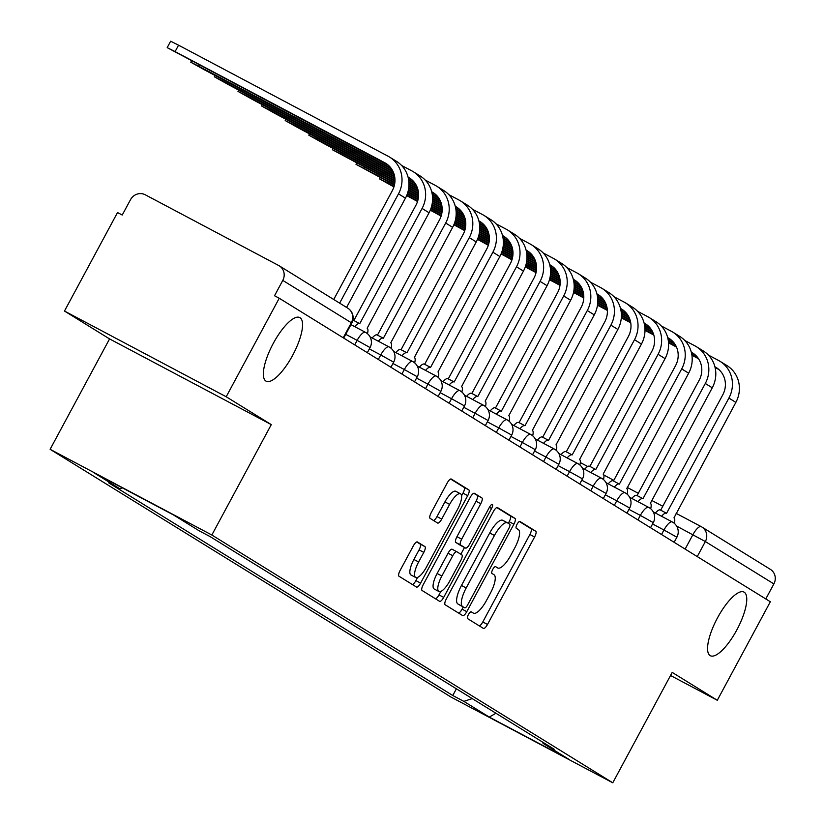 <?xml version="1.0" encoding="UTF-8"?>
<svg xmlns="http://www.w3.org/2000/svg" width="824" height="824" viewBox="0 0 824 824"><rect width="100%" height="100%" fill="white"/><g stroke="black" fill="none" stroke-linecap="round" stroke-linejoin="round"><path stroke-width="1.24" d="M468.413 614.601A3.863 1.215 117.9 0 0 467.62 618.649L483.4 628.403A5.521 1.741 117.9 0 0 483.431 628.413A5.521 1.741 117.9 0 0 487.509 624.458L534.601 536.99A5.521 1.741 117.9 0 0 535.734 531.212L519.954 521.468A3.863 1.215 117.9 0 0 519.934 521.448A3.863 1.215 117.9 0 0 517.081 524.229A3.863 1.215 117.9 0 0 516.288 528.266L518.327 529.533A17.665 5.572 117.9 0 1 514.712 548.011L510.787 555.304A17.665 5.572 117.9 0 1 497.768 567.973A17.665 5.572 117.9 0 1 497.665 567.921L495.615 566.654A3.863 1.215 117.9 0 0 495.595 566.644A3.863 1.215 117.9 0 0 492.752 569.415A3.863 1.215 117.9 0 0 491.959 573.452L493.998 574.719A17.665 5.572 117.9 0 1 490.383 593.208L486.459 600.49A17.665 5.572 117.9 0 1 473.429 613.169A17.665 5.572 117.9 0 1 473.326 613.107L471.287 611.841A3.863 1.215 117.9 0 0 471.266 611.83A3.863 1.215 117.9 0 0 468.413 614.601M292.644 355.35A35.988 11.361 117.9 0 0 299.812 317.57A35.988 11.361 117.9 0 0 273.28 343.381A35.988 11.361 117.9 0 0 266.111 381.172A35.988 11.361 117.9 0 0 292.644 355.35M736.841 629.886A35.988 11.361 117.9 0 0 744.01 592.096A35.988 11.361 117.9 0 0 717.477 617.918A35.988 11.361 117.9 0 0 710.309 655.698A35.988 11.361 117.9 0 0 736.841 629.886M417.428 541.965A5.521 1.741 117.9 0 0 417.397 541.945A5.521 1.741 117.9 0 0 413.318 545.91L400.114 570.445A5.521 1.741 117.9 0 0 398.981 576.223L416.501 587.049A5.521 1.741 117.9 0 0 416.532 587.069A5.521 1.741 117.9 0 0 420.601 583.114L467.702 495.646A5.521 1.741 117.9 0 0 468.825 489.868L451.305 479.043A5.521 1.741 117.9 0 0 451.274 479.022A5.521 1.741 117.9 0 0 447.205 482.977L431.24 512.621A5.521 1.741 117.9 0 0 430.118 518.399L437.616 523.034A5.521 1.741 117.9 0 0 437.647 523.055A5.521 1.741 117.9 0 0 441.716 519.089L449.626 504.391A14.77 4.656 117.9 0 1 460.513 493.803A14.77 4.656 117.9 0 1 457.577 509.304L426.575 566.881A14.77 4.656 117.9 0 1 415.687 577.48A14.77 4.656 117.9 0 1 418.623 561.968L423.793 552.379A5.521 1.741 117.9 0 0 424.927 546.6L417.356 541.934M211.84 535.013L271.281 424.618L226.198 396.756L279.233 298.237L770.337 601.757L717.292 700.276L672.199 672.405L612.768 782.8L211.84 535.013L50.12 449.307L451.047 697.094L612.768 782.8M446.299 598.986A5.521 1.741 117.9 0 0 445.166 604.764L462.686 615.6A5.521 1.741 117.9 0 0 462.717 615.61A5.521 1.741 117.9 0 0 466.786 611.655L513.888 524.188A5.521 1.741 117.9 0 0 515.01 518.409L497.49 507.584A5.521 1.741 117.9 0 0 497.459 507.563A5.521 1.741 117.9 0 0 493.391 511.529L446.299 598.986M439.594 601.324L422.073 590.489A5.521 1.741 117.9 0 1 423.206 584.721L470.298 497.253A5.521 1.741 117.9 0 1 474.367 493.288A5.521 1.741 117.9 0 1 474.397 493.308L481.896 497.943A5.521 1.741 117.9 0 1 480.763 503.722L461.667 539.195A5.521 1.741 117.9 0 0 460.534 544.973L465.509 548.042A5.521 1.741 117.9 0 0 465.539 548.063A5.521 1.741 117.9 0 0 469.608 544.108L489.497 507.172A3.863 1.215 117.9 0 1 492.34 504.401A3.863 1.215 117.9 0 1 491.578 508.459L443.693 597.379A5.521 1.741 117.9 0 1 439.625 601.345A5.521 1.741 117.9 0 1 439.594 601.324M226.198 396.756L64.478 311.05L117.523 212.541L122.23 215.033L130.501 199.696A11.248 10.671 -58.3 0 1 145.261 194.783L278.687 265.503A11.248 10.671 -58.3 0 1 279.264 265.833L347.8 308.186A11.248 10.671 121.7 0 1 351.323 322.751L282.787 280.397A11.248 10.671 -58.3 0 0 279.264 265.833M64.478 311.05L109.561 338.911L50.12 449.307M279.233 298.237L274.526 295.744L282.787 280.397M769.781 569.013A11.248 10.671 121.7 0 1 770.368 569.353A11.248 10.671 121.7 0 1 773.88 583.917L705.344 541.553L676.617 526.062M765.784 598.945L773.88 583.917M670.54 675.495L717.292 700.276M542.738 742.187L543.067 743.361L568.478 759.069L489.271 717.086L463.861 701.379L472.224 698.597M122.415 487.89L119.82 488.756L108.737 482.874L452.778 695.508L463.861 701.379M119.82 488.756L94.4 473.038L173.607 515.021L199.027 530.728L210.11 536.599L554.15 749.232L543.067 743.361M271.281 424.618L109.561 338.911M456.383 688.812L452.778 695.508M489.271 717.086L495.924 713.254M479.383 625.91A5.521 1.741 117.9 0 0 482.792 621.955L529.884 534.498A5.521 1.741 117.9 0 0 531.016 528.72L519.347 521.51M508.284 523.322L509.17 521.695A5.521 1.741 117.9 0 0 510.303 515.917L496.8 507.574M458.659 613.107A5.521 1.741 117.9 0 0 462.079 609.152L463.232 607M507.357 522.766L502.846 520.377A17.665 5.572 117.9 0 0 502.753 520.315A17.665 5.572 117.9 0 0 489.724 532.984L461.471 585.462A17.665 5.572 117.9 0 0 457.845 603.951L464.736 607.793A3.863 1.215 117.9 0 0 464.736 607.793A3.863 1.215 117.9 0 0 467.589 605.022L508.923 528.246A3.863 1.215 117.9 0 0 509.716 524.208L507.563 522.88A17.665 5.572 117.9 0 0 507.46 522.818A17.665 5.572 117.9 0 0 494.441 535.487L466.188 587.965A17.665 5.572 117.9 0 0 462.563 606.454L459.998 605.279A3.863 1.215 117.9 0 0 460.019 605.3A3.863 1.215 117.9 0 0 460.049 605.31M473.707 493.298L481.896 497.943M460.863 545.581A5.521 1.741 117.9 0 1 460.832 545.57A5.521 1.741 117.9 0 1 460.791 545.55L455.816 542.47A5.521 1.741 117.9 0 1 456.949 536.692L476.056 501.229A5.521 1.741 117.9 0 0 477.178 495.451M464.489 547.507L460.863 554.243M440.85 591.416L438.986 594.887L443.693 597.379M441.849 576.007A14.77 4.656 117.9 0 0 438.904 591.508A14.77 4.656 117.9 0 0 449.791 580.91L460.719 560.629A5.521 1.741 117.9 0 0 461.852 554.851L456.877 551.771A5.521 1.741 117.9 0 0 456.846 551.761A5.521 1.741 117.9 0 0 452.767 555.716L441.849 576.007L437.132 573.504A14.77 4.656 117.9 0 0 434.197 589.005L438.904 591.508M456.805 551.74L452.16 549.278A5.521 1.741 117.9 0 0 452.129 549.258A5.521 1.741 117.9 0 0 448.06 553.213L452.767 555.716M437.132 573.504L448.06 553.213M435.566 598.832A5.521 1.741 117.9 0 0 438.986 594.887M415.687 577.48L410.97 574.977A14.77 4.656 117.9 0 1 413.906 559.475L419.076 549.876A5.521 1.741 117.9 0 0 420.209 544.097L416.738 541.955M460.513 493.803L455.796 491.3A14.77 4.656 117.9 0 0 444.919 501.898L449.626 504.391M433.589 520.541A5.521 1.741 117.9 0 0 436.998 516.596L444.919 501.898M461.584 495.749L462.985 493.143A5.521 1.741 117.9 0 0 464.118 487.375L450.615 479.022M412.474 584.566A5.521 1.741 117.9 0 0 415.893 580.611L417.624 577.387M506.132 254.688L505.514 255.831L501.219 253.586M501.085 253.936L511.941 259.848M674.279 523.312A11.248 3.554 117.9 0 0 673.981 517.863L735.863 402.38A28.397 26.945 -58.3 0 0 726.984 365.599L720.021 361.303A28.397 26.945 -58.3 0 0 718.559 360.459L708.413 355.082M655.43 513.022A11.248 3.554 -62.1 0 1 660.374 509.994A11.248 3.554 -62.1 0 1 660.446 510.035L666.441 513.208M714.913 366.804L715.088 366.896A21.084 20.003 121.7 0 1 716.18 367.525A21.084 20.003 121.7 0 1 722.772 394.83L660.683 510.159M661.559 516.277A11.248 3.554 117.9 0 1 666.503 513.239A11.248 3.554 117.9 0 1 666.575 513.28L728.9 398.074A28.397 26.945 -58.3 0 0 720.021 361.303M505.514 255.831L512.095 259.323M525.475 266.409L536.156 272.075M549.618 279.202L560.062 284.743M573.648 291.933L583.794 297.309M597.554 304.612L607.319 309.783M621.347 317.219L630.618 322.122M644.996 329.755L653.597 334.307M668.491 342.197L676.123 346.245M691.81 354.557L697.835 357.75M525.3 266.924L536.043 272.62M549.464 279.738L559.99 285.31M573.535 292.489L583.773 297.917M597.482 305.179L607.37 310.421M621.306 317.807L630.731 322.802M644.996 330.362L653.813 335.038M668.542 342.836L676.494 347.058M691.913 355.226L698.515 358.728M715.077 367.504L718.816 369.482M482.524 240.103L481.916 241.247L477.621 239.001M477.477 239.341L488.333 245.264M650.672 508.727A11.248 3.554 117.9 0 0 650.383 503.279L712.266 387.795A28.397 26.945 -58.3 0 0 703.387 351.014L696.424 346.719A28.397 26.945 -58.3 0 0 694.951 345.874L684.806 340.497M631.833 498.438A11.248 3.554 -62.1 0 1 636.777 495.409A11.248 3.554 -62.1 0 1 636.839 495.44L642.833 498.623M691.305 352.209L691.49 352.312A21.084 20.003 121.7 0 1 692.582 352.929A21.084 20.003 121.7 0 1 699.174 380.245L637.076 495.564M637.961 501.682A11.248 3.554 117.9 0 1 642.905 498.654A11.248 3.554 117.9 0 1 642.967 498.695L705.303 383.49A28.397 26.945 -58.3 0 0 696.424 346.719M481.916 241.247L488.498 244.738M501.878 251.825L512.559 257.479M526.011 264.617L536.465 270.148M550.041 277.348L560.186 282.725M573.957 290.027L583.722 295.198M597.74 302.624L607.01 307.537M621.399 315.159L629.989 319.722M644.893 327.612L652.515 331.66M668.202 339.972L674.238 343.165M501.692 252.34L512.435 258.036M525.866 265.153L536.393 270.725M549.927 277.904L560.176 283.332M573.875 290.594L583.763 295.837M597.699 303.222L607.134 308.217M621.399 315.777L630.216 320.454M644.934 328.251L652.896 332.463M668.316 340.642L674.918 344.144M691.48 352.919L695.209 354.897M458.927 225.518L458.309 226.662L454.024 224.416M453.88 224.756L464.736 230.679M627.074 494.143A11.248 3.554 117.9 0 0 626.786 488.683L688.658 373.2A28.397 26.945 -58.3 0 0 679.779 336.429L672.817 332.123A28.397 26.945 -58.3 0 0 671.354 331.289L661.209 325.913M608.225 483.853A11.248 3.554 -62.1 0 1 613.169 480.825A11.248 3.554 -62.1 0 1 613.241 480.856L619.236 484.038M667.708 337.624L667.883 337.716A21.084 20.003 121.7 0 1 668.975 338.345A21.084 20.003 121.7 0 1 675.567 365.65L613.478 480.979M614.354 487.097A11.248 3.554 117.9 0 1 619.308 484.069A11.248 3.554 117.9 0 1 619.37 484.11L681.706 368.905A28.397 26.945 -58.3 0 0 672.817 332.123M458.309 226.662L464.901 230.143M478.27 237.24L488.951 242.895M502.413 250.032L512.858 255.564M526.443 262.763L536.589 268.14M550.36 275.432L560.124 280.613M574.143 288.039L583.413 292.953M597.791 300.575L606.392 305.127M621.286 313.027L628.918 317.065M644.605 325.387L650.63 328.58M478.095 237.755L488.838 243.451M502.269 250.568L512.786 256.14M526.33 263.32L536.568 268.748M550.278 276.009L560.166 281.252M574.101 288.637L583.526 293.632M597.791 301.193L606.608 305.858M621.337 313.666L629.289 317.879M644.708 326.057L651.321 329.548M667.883 338.334L671.611 340.312M435.329 210.934L434.712 212.067L430.416 209.821M430.272 210.172L441.128 216.084M603.467 479.547A11.248 3.554 117.9 0 0 603.178 474.099L665.061 358.615A28.397 26.945 -58.3 0 0 656.182 321.844L649.219 317.539A28.397 26.945 -58.3 0 0 647.746 316.694L637.601 311.317M584.628 469.268A11.248 3.554 -62.1 0 1 589.572 466.229A11.248 3.554 -62.1 0 1 589.634 466.271L595.639 469.453M644.1 323.039L644.286 323.132A21.084 20.003 121.7 0 1 645.377 323.76A21.084 20.003 121.7 0 1 651.969 351.065L589.871 466.394M590.756 472.512A11.248 3.554 117.9 0 1 595.701 469.484A11.248 3.554 117.9 0 1 595.762 469.515L658.098 354.32A28.397 26.945 -58.3 0 0 649.219 317.539M434.712 212.067L441.293 215.558M454.673 222.645L465.354 228.31M478.806 235.437L489.26 240.979M502.836 248.178L512.991 253.555M526.752 260.848L536.517 266.028M550.545 273.455L559.805 278.368M574.194 285.99L582.784 290.542M597.688 298.442L605.31 302.48M621.008 310.792L627.033 313.996M454.498 223.17L465.23 228.856M478.662 235.973L489.188 241.556M502.722 248.724L512.971 254.153M526.67 261.424L536.558 266.657M550.504 274.042L559.929 279.048M574.194 286.598L583.011 291.274M597.74 299.081L605.692 303.294M621.111 311.462L627.713 314.964M644.275 323.739L648.014 325.717M411.722 196.349L411.114 197.482L406.819 195.237M406.675 195.587L417.531 201.499M579.869 464.963A11.248 3.554 117.9 0 0 579.581 459.514L641.453 344.03A28.397 26.945 -58.3 0 0 632.574 307.259L625.622 302.954A28.397 26.945 -58.3 0 0 624.149 302.109L614.004 296.733M561.031 454.673A11.248 3.554 -62.1 0 1 565.975 451.645A11.248 3.554 -62.1 0 1 566.036 451.686L572.031 454.858M620.503 308.454L620.688 308.547A21.084 20.003 121.7 0 1 621.77 309.175A21.084 20.003 121.7 0 1 628.372 336.48L566.273 451.81M567.159 457.928A11.248 3.554 117.9 0 1 572.103 454.899A11.248 3.554 117.9 0 1 572.165 454.93L634.501 339.725A28.397 26.945 -58.3 0 0 625.622 302.954M411.114 197.482L417.696 200.974M431.065 208.06L441.757 213.725M455.209 220.853L465.653 226.394M479.238 233.594L489.384 238.97M503.155 246.263L512.919 251.433M526.938 258.87L536.208 263.783M550.587 271.405L559.187 275.958M574.081 283.858L581.713 287.895M597.4 296.207L603.426 299.4M430.89 208.585L441.633 214.271M455.064 221.388L465.581 226.971M479.125 234.14L489.363 239.568M503.073 246.829L512.961 252.072M526.897 259.457L536.331 264.452M550.587 272.013L559.403 276.689M574.132 284.496L582.094 288.709M597.503 296.877L604.116 300.379M620.678 309.154L624.407 311.132M388.125 181.754L387.507 182.897L379.596 178.921L393.934 186.914M556.262 450.378A11.248 3.554 117.9 0 0 555.973 444.929L617.856 329.446A28.397 26.945 -58.3 0 0 608.977 292.664L602.014 288.369A28.397 26.945 -58.3 0 0 600.552 287.524L590.396 282.148M537.423 440.088A11.248 3.554 -62.1 0 1 542.367 437.06A11.248 3.554 -62.1 0 1 542.429 437.101L548.434 440.274M596.895 293.869L597.081 293.962A21.084 20.003 121.7 0 1 598.173 294.59A21.084 20.003 121.7 0 1 604.764 321.896L542.666 437.225M543.552 443.343A11.248 3.554 117.9 0 1 548.496 440.304A11.248 3.554 117.9 0 1 548.568 440.346L610.893 325.14A28.397 26.945 -58.3 0 0 602.014 288.369M387.507 182.897L394.088 186.389M407.468 193.475L418.149 199.14M431.611 206.268L442.055 211.809M455.641 218.999L465.787 224.375M479.547 231.678L489.312 236.849M503.34 244.285L512.61 249.198M526.989 256.82L535.579 261.373M550.484 269.263L558.106 273.311M573.803 281.623L579.828 284.816M407.293 193.99L418.036 199.686M431.457 206.803L441.983 212.376M455.517 219.555L465.766 224.983M479.475 232.244L489.363 237.487M503.299 244.872L512.724 249.868M526.989 257.428L535.806 262.104M550.535 269.901L558.487 274.124M573.906 282.292L580.508 285.794M597.07 294.57L600.809 296.547M364.517 167.169L363.909 168.312L355.999 164.326L394.428 185.101M532.664 435.793A11.248 3.554 117.9 0 0 532.376 430.344L594.259 314.861A28.397 26.945 -58.3 0 0 585.37 278.079L578.417 273.784A28.397 26.945 -58.3 0 0 576.944 272.94L566.799 267.563M513.826 425.503A11.248 3.554 -62.1 0 1 518.77 422.475A11.248 3.554 -62.1 0 1 518.832 422.506L524.826 425.689M573.298 279.274L573.483 279.377A21.084 20.003 121.7 0 1 574.575 279.995A21.084 20.003 121.7 0 1 581.167 307.311L519.068 422.63M519.954 428.748A11.248 3.554 117.9 0 1 524.898 425.72A11.248 3.554 117.9 0 1 524.96 425.761L587.296 310.555A28.397 26.945 -58.3 0 0 578.417 273.784M363.909 168.312L394.552 184.555M408.004 191.683L418.448 197.214M432.034 204.414L442.179 209.79M455.95 217.093L465.714 222.264M479.733 229.69L489.003 234.603M503.392 242.225L511.982 246.788M526.886 254.678L534.508 258.726M550.195 267.038L556.231 270.231M407.859 192.219L418.376 197.791M431.92 204.97L442.169 210.398M455.868 217.66L465.756 222.902M479.692 230.287L489.126 235.283M503.392 242.843L512.209 247.519M526.927 255.316L534.889 259.539M550.308 267.707L556.911 271.209M573.473 279.985L577.202 281.963M340.92 152.584L340.302 153.727L332.391 149.741L394.778 183.206M509.067 421.208A11.248 3.554 117.9 0 0 508.769 415.749L570.651 300.266A28.397 26.945 -58.3 0 0 561.772 263.495L554.809 259.189A28.397 26.945 -58.3 0 0 553.347 258.355L543.201 252.978M490.218 410.918A11.248 3.554 -62.1 0 1 495.162 407.89A11.248 3.554 -62.1 0 1 495.234 407.921L501.229 411.104M549.701 264.689L549.876 264.792A21.084 20.003 121.7 0 1 550.968 265.41A21.084 20.003 121.7 0 1 557.56 292.726L495.471 408.045M496.347 414.163A11.248 3.554 117.9 0 1 501.291 411.135A11.248 3.554 117.9 0 1 501.363 411.176L563.688 295.971A28.397 26.945 -58.3 0 0 554.809 259.189M340.302 153.727L394.851 182.629M408.436 189.829L418.582 195.206M432.343 202.498L442.117 207.679M456.136 215.105L465.406 220.018M479.784 227.64L488.385 232.193M503.279 240.093L510.911 244.131M526.598 252.453L532.623 255.646M408.323 190.385L418.561 195.813M432.27 203.075L442.158 208.317M456.094 215.703L465.519 220.698M479.784 228.258L488.601 232.924M503.33 240.732L511.282 244.944M526.701 253.123L533.303 256.614M549.865 265.4L553.604 267.378M317.312 137.999L316.704 139.143L308.794 135.157L323.667 143.438L394.964 181.218M485.46 406.613A11.248 3.554 117.9 0 0 485.171 401.164L547.054 285.681A28.397 26.945 -58.3 0 0 538.175 248.91L531.212 244.604A28.397 26.945 -58.3 0 0 529.739 243.77L519.594 238.383M466.621 396.334A11.248 3.554 -62.1 0 1 471.565 393.295A11.248 3.554 -62.1 0 1 471.627 393.336L477.632 396.519M526.093 250.105L526.279 250.197A21.084 20.003 121.7 0 1 527.37 250.826A21.084 20.003 121.7 0 1 533.962 278.131L471.864 393.46M472.749 399.578A11.248 3.554 117.9 0 1 477.693 396.55A11.248 3.554 117.9 0 1 477.755 396.581L540.091 281.386A28.397 26.945 -58.3 0 0 531.212 244.604M316.704 139.143L394.974 180.621M408.745 187.913L418.51 193.094M432.538 200.52L441.798 205.433M456.187 213.055L464.777 217.608M479.681 225.508L487.303 229.546M502.99 237.858L509.026 241.061M408.663 188.49L418.551 193.722M432.497 201.108L441.922 206.113M456.187 213.673L465.004 218.339M479.733 226.147L487.684 230.36M503.103 238.527L509.706 242.029M526.268 250.805L530.007 252.793M293.715 123.415L293.097 124.548L285.197 120.572L300.06 128.853L394.954 179.138M461.862 392.028A11.248 3.554 117.9 0 0 461.574 386.58L523.446 271.096A28.397 26.945 -58.3 0 0 514.567 234.325L507.615 230.02A28.397 26.945 -58.3 0 0 506.142 229.175L495.997 223.798M443.013 381.739A11.248 3.554 -62.1 0 1 447.968 378.71A11.248 3.554 -62.1 0 1 448.029 378.752L454.024 381.924M502.496 235.52L502.671 235.613A21.084 20.003 121.7 0 1 503.763 236.241A21.084 20.003 121.7 0 1 510.365 263.546L448.266 378.875M449.152 384.993A11.248 3.554 117.9 0 1 454.096 381.965A11.248 3.554 117.9 0 1 454.158 381.996L516.494 266.791A28.397 26.945 -58.3 0 0 507.615 230.02M293.097 124.548L394.912 178.499M408.931 185.936L418.201 190.849M432.579 198.471L441.18 203.023M456.074 210.923L463.706 214.961M479.393 223.273L485.418 226.466M408.889 186.523L418.324 191.518M432.579 199.078L441.396 203.755M456.125 211.562L464.077 215.775M479.496 223.943L486.108 227.445M502.671 236.22L506.399 238.198M270.118 108.82L269.5 109.963L261.589 105.987L276.462 114.268L394.717 176.933M438.255 377.443A11.248 3.554 117.9 0 0 437.966 371.995L499.849 256.511A28.397 26.945 -58.3 0 0 490.97 219.73L484.007 215.435A28.397 26.945 -58.3 0 0 482.534 214.59L472.389 209.214M419.416 367.154A11.248 3.554 -62.1 0 1 424.36 364.126A11.248 3.554 -62.1 0 1 424.422 364.167L430.427 367.339M478.888 220.935L479.074 221.028A21.084 20.003 121.7 0 1 480.165 221.656A21.084 20.003 121.7 0 1 486.757 248.961L424.659 364.29M425.544 370.409A11.248 3.554 117.9 0 1 430.488 367.37A11.248 3.554 117.9 0 1 430.55 367.411L492.886 252.206A28.397 26.945 -58.3 0 0 484.007 215.435M269.5 109.963L394.593 176.264M408.982 183.886L417.572 188.439M432.476 196.328L440.098 200.376M455.796 208.688L461.821 211.881M408.982 184.494L417.799 189.17M432.528 196.967L440.479 201.19M455.899 209.358L462.501 212.86M479.063 221.635L482.802 223.613M246.51 94.235L245.902 95.378L237.992 91.392L252.855 99.683L394.202 174.585M414.657 362.859A11.248 3.554 117.9 0 0 414.369 357.41L476.241 241.926A28.397 26.945 -58.3 0 0 467.363 205.145L460.41 200.85A28.397 26.945 -58.3 0 0 458.937 200.005L448.792 194.629M395.819 352.569A11.248 3.554 -62.1 0 1 400.763 349.541A11.248 3.554 -62.1 0 1 400.825 349.572L406.819 352.754M455.291 206.34L455.476 206.443A21.084 20.003 121.7 0 1 456.568 207.061A21.084 20.003 121.7 0 1 463.16 234.377L401.061 349.695M401.947 355.813A11.248 3.554 117.9 0 1 406.891 352.785A11.248 3.554 117.9 0 1 406.953 352.827L469.289 237.621A28.397 26.945 -58.3 0 0 460.41 200.85M245.902 95.378L393.975 173.854M408.879 181.743L416.501 185.791M432.188 194.103L438.214 197.297M408.92 182.382L416.882 186.605M432.291 194.773L438.904 198.275M455.466 207.051L459.195 209.028M222.913 79.65L222.295 80.793L214.384 76.807L229.257 85.088L393.275 172.01M391.06 348.274A11.248 3.554 117.9 0 0 390.761 342.815L452.644 227.331A28.397 26.945 -58.3 0 0 443.765 190.56L436.802 186.255A28.397 26.945 -58.3 0 0 435.34 185.421L425.194 180.044M372.211 337.984A11.248 3.554 -62.1 0 1 377.155 334.956A11.248 3.554 -62.1 0 1 377.227 334.987L383.222 338.17M431.694 191.755L431.869 191.858A21.084 20.003 121.7 0 1 432.961 192.476A21.084 20.003 121.7 0 1 439.553 219.792L377.464 335.111M378.34 341.229A11.248 3.554 117.9 0 1 383.284 338.201A11.248 3.554 117.9 0 1 383.356 338.242L445.681 223.036A28.397 26.945 -58.3 0 0 436.802 186.255M222.295 80.793L392.894 171.196M408.591 179.519L414.616 182.712M408.694 180.188L415.296 183.68M431.858 192.466L435.597 194.443M199.305 65.065L198.697 66.208L190.787 62.222L205.65 70.504L391.699 169.095M367.452 333.679A11.248 3.554 117.9 0 0 367.164 328.23L429.047 212.747A28.397 26.945 -58.3 0 0 420.168 175.976L413.205 171.67A28.397 26.945 -58.3 0 0 411.732 170.836L401.587 165.449M352.857 320.227A11.248 3.554 -62.1 0 1 353.558 320.371A11.248 3.554 -62.1 0 1 353.62 320.402L359.614 323.585M408.086 177.17L408.271 177.263A21.084 20.003 121.7 0 1 409.363 177.891A21.084 20.003 121.7 0 1 415.955 205.197L353.857 320.526M354.742 326.644A11.248 3.554 117.9 0 1 359.686 323.616A11.248 3.554 117.9 0 1 359.748 323.647L422.084 208.451A28.397 26.945 -58.3 0 0 413.205 171.67M198.697 66.208L391.019 168.127M408.261 177.871L411.99 179.859M167.19 47.638L170.65 41.2L178.561 45.186L175.09 51.613L167.19 47.638L388.392 165.263M175.09 51.613L384.664 162.678A21.084 20.003 121.7 0 1 385.756 163.307A21.084 20.003 121.7 0 1 392.348 190.612L333.73 299.493M346.595 307.445L405.439 198.162A28.397 26.945 -58.3 0 0 396.56 161.391L389.598 157.085A28.397 26.945 -58.3 0 0 388.135 156.241L178.561 45.186M339.642 303.139L398.486 193.856A28.397 26.945 -58.3 0 0 389.598 157.085M685.125 549.103L692.891 534.694A11.248 3.554 117.9 0 1 701.183 526.618A11.248 3.554 117.9 0 1 701.245 526.66A11.248 10.671 121.7 0 1 701.832 526.989A11.248 10.671 121.7 0 1 705.344 541.553L697.248 556.591M580.333 462.583L587.708 466.487L580.333 462.573M603.817 475.026L613.829 480.33L603.817 475.026M627.167 487.406L638.301 493.298L627.167 487.396M651.64 500.374L662.774 506.266L651.64 500.374M770.368 569.353L701.832 526.989A11.248 11.248 0 0 0 701.183 526.618L676.113 513.342L701.111 526.587M354.711 344.885L357.132 340.374L345.74 334.338M378.309 359.47L380.739 354.959L369.337 348.923M401.906 374.055L404.337 369.543L392.945 363.508M425.514 388.65L427.944 384.139L416.542 378.092M449.111 403.235L451.542 398.723L440.15 392.677M472.719 417.82L475.139 413.308L463.747 407.272M496.316 432.404L498.747 427.893L487.344 421.857M519.923 446.989L522.344 442.478L510.952 436.442M543.521 461.584L545.952 457.073L534.549 451.027M567.118 476.169L569.549 471.658L558.157 465.612M590.726 490.754L593.156 486.242L581.754 480.207M614.323 505.339L616.754 500.827L605.352 494.791M637.931 519.923L640.351 515.412L628.959 509.376M661.528 534.519L663.959 530.007L652.556 523.961M674.135 542.305L676.885 537.207L663.959 530.007A11.248 3.554 -62.1 0 1 672.25 521.932A11.248 3.554 -62.1 0 1 672.312 521.973M650.538 527.721L653.288 522.622L640.351 515.412A11.248 3.554 -62.1 0 1 648.643 507.347A11.248 3.554 -62.1 0 1 648.715 507.388M626.93 513.136L629.68 508.027L616.754 500.827A11.248 3.554 -62.1 0 1 625.045 492.762A11.248 3.554 -62.1 0 1 625.107 492.803M603.333 498.551L606.083 493.442L593.156 486.242A11.248 3.554 -62.1 0 1 601.448 478.178A11.248 3.554 -62.1 0 1 601.51 478.208M579.736 483.956L582.475 478.857L569.549 471.658A11.248 3.554 -62.1 0 1 577.84 463.593A11.248 3.554 -62.1 0 1 577.902 463.624M556.128 469.371L558.878 464.273L545.952 457.073A11.248 3.554 -62.1 0 1 554.243 448.998A11.248 3.554 -62.1 0 1 554.305 449.039M532.531 454.786L535.281 449.688L522.344 442.478A11.248 3.554 -62.1 0 1 530.635 434.413A11.248 3.554 -62.1 0 1 530.707 434.454M508.923 440.201L511.673 435.103L498.747 427.893A11.248 3.554 -62.1 0 1 507.038 419.828A11.248 3.554 -62.1 0 1 507.1 419.869M485.326 425.617L488.076 420.508L475.139 413.308A11.248 3.554 -62.1 0 1 483.441 405.243A11.248 3.554 -62.1 0 1 483.503 405.274M461.728 411.022L464.468 405.923L451.542 398.723A11.248 3.554 -62.1 0 1 459.833 390.658A11.248 3.554 -62.1 0 1 459.895 390.689M438.121 396.437L440.871 391.338L427.944 384.139A11.248 3.554 -62.1 0 1 436.236 376.063A11.248 3.554 -62.1 0 1 436.298 376.104M414.524 381.852L417.263 376.753L404.337 369.543A11.248 3.554 -62.1 0 1 412.628 361.478A11.248 3.554 -62.1 0 1 412.7 361.52M390.916 367.267L393.666 362.169L380.739 354.959A11.248 3.554 -62.1 0 1 389.031 346.894A11.248 3.554 -62.1 0 1 389.093 346.935M367.319 352.682L370.069 347.574L357.132 340.374A11.248 3.554 -62.1 0 1 365.423 332.309A11.248 3.554 -62.1 0 1 365.496 332.34M343.227 337.788L351.323 322.751L351.797 323.09A11.248 11.248 0 0 0 347.8 308.186A11.248 10.671 121.7 0 0 347.223 307.857M531.016 528.72L535.734 531.212M529.884 534.498L534.601 536.99M482.792 621.955L487.509 624.458M510.303 515.917L515.01 518.409M509.17 521.695L513.888 524.188M462.079 609.152L466.786 611.655M489.724 532.984L494.441 535.487M461.471 585.462L466.188 587.965M457.845 603.951L462.563 606.454M476.056 501.229L480.763 503.722M456.949 536.692L461.667 539.195M455.816 542.47L460.534 544.973M460.791 545.55L465.509 548.042M489.415 507.316L491.578 508.459M420.209 544.097L424.927 546.6M419.076 549.876L423.793 552.379M413.906 559.475L418.623 561.968M436.998 516.596L441.716 519.089M464.118 487.375L468.825 489.868M462.985 493.143L467.702 495.646M415.893 580.611L420.601 583.114M728.9 398.074L735.863 402.38M715.088 366.896L717.23 368.215M705.303 383.49L712.266 387.795M691.49 352.312L693.623 353.63M681.706 368.905L688.658 373.2M667.883 337.716L670.025 339.045M658.098 354.32L665.061 358.615M644.286 323.132L646.428 324.46M634.501 339.725L641.453 344.03M620.688 308.547L622.82 309.865M610.893 325.14L617.856 329.446M597.081 293.962L599.223 295.28M587.296 310.555L594.259 314.861M573.483 279.377L575.615 280.696M563.688 295.971L570.651 300.266M549.876 264.792L552.018 266.111M540.091 281.386L547.054 285.681M526.279 250.197L528.411 251.526M516.494 266.791L523.446 271.096M502.671 235.613L504.813 236.931M492.886 252.206L499.849 256.511M479.074 221.028L481.216 222.346M469.289 237.621L476.241 241.926M455.476 206.443L457.608 207.761M445.681 223.036L452.644 227.331M431.869 191.858L434.011 193.177M422.084 208.451L429.047 212.747M408.271 177.263L410.404 178.592M398.486 193.856L405.439 198.162M384.664 162.678L386.806 163.997M676.885 537.207A11.248 11.248 0 0 0 672.25 521.932L653.226 511.858M653.288 522.622A11.248 11.248 0 0 0 648.643 507.347L629.629 497.274M629.68 508.027A11.248 11.248 0 0 0 625.045 492.762L606.031 482.679M606.083 493.442A11.248 11.248 0 0 0 601.448 478.178L582.424 468.094M582.475 478.857A11.248 11.248 0 0 0 577.84 463.593L558.827 453.509M558.878 464.273A11.248 11.248 0 0 0 554.243 448.998L535.219 438.924M535.281 449.688A11.248 11.248 0 0 0 530.635 434.413L511.622 424.339M511.673 435.103A11.248 11.248 0 0 0 507.038 419.828L488.014 409.744M488.076 420.508A11.248 11.248 0 0 0 483.441 405.243L464.417 395.159M464.468 405.923A11.248 11.248 0 0 0 459.833 390.658L440.819 380.575M440.871 391.338A11.248 11.248 0 0 0 436.236 376.063L417.212 365.99M417.263 376.753A11.248 11.248 0 0 0 412.628 361.478L393.614 351.405M393.666 362.169A11.248 11.248 0 0 0 389.031 346.894L370.007 336.82M370.069 347.574A11.248 11.248 0 0 0 365.423 332.309L350.962 324.635M343.711 338.087L351.797 323.09M502.753 520.315L507.46 522.818M460.832 545.57L465.539 548.063M452.129 549.258L456.846 551.761M666.503 513.239L660.374 509.994M642.905 498.654L636.777 495.409M619.308 484.069L613.169 480.825M595.701 469.484L589.572 466.229M572.103 454.899L565.975 451.645M380.297 177.613L379.596 178.921M548.496 440.304L542.367 437.06M356.699 163.028L355.999 164.326M524.898 425.72L518.77 422.475M333.102 148.444L332.391 149.741M501.291 411.135L495.162 407.89M309.494 133.849L308.794 135.157M477.693 396.55L471.565 393.295M285.897 119.264L285.197 120.572M454.096 381.965L447.968 378.71M262.29 104.679L261.589 105.987M430.488 367.37L424.36 364.126M238.692 90.094L237.992 91.392M406.891 352.785L400.763 349.541M215.095 75.509L214.384 76.807M383.284 338.201L377.155 334.956M191.487 60.914L190.787 62.222M359.686 323.616L353.558 320.371"/></g></svg>
